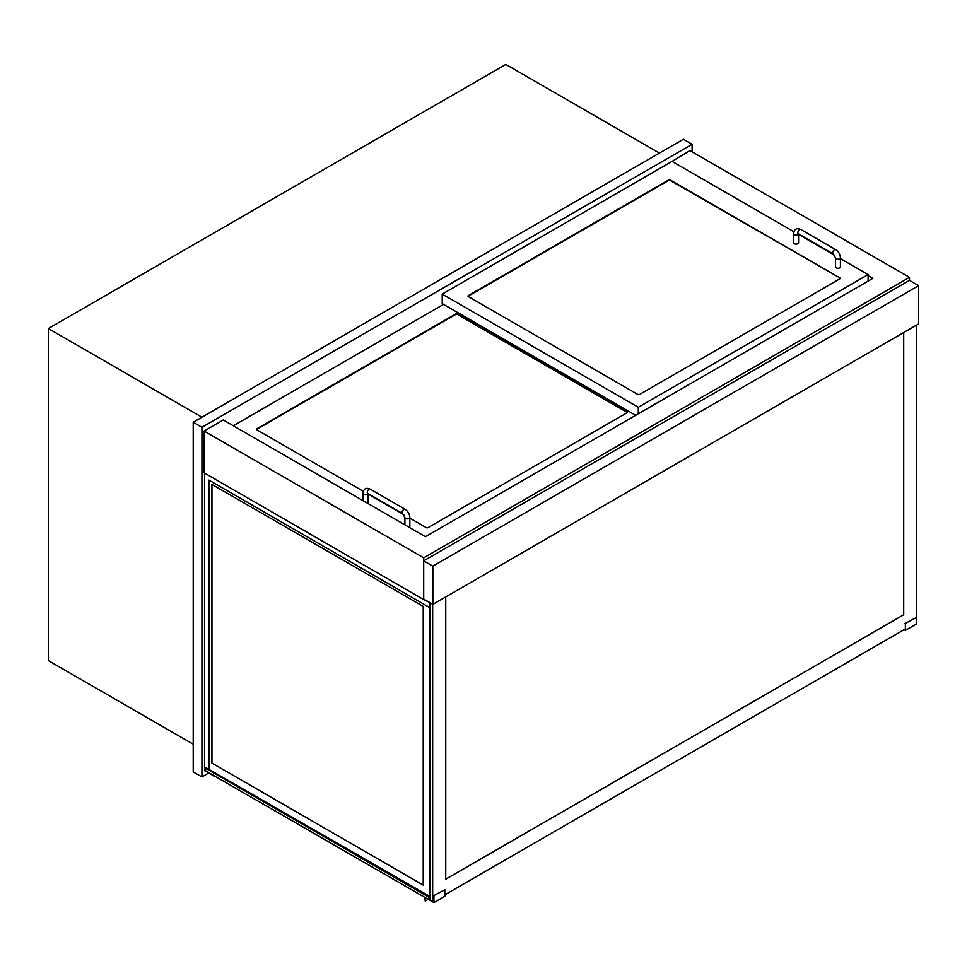 <?xml version="1.0" encoding="UTF-8"?>
<svg xmlns="http://www.w3.org/2000/svg" width="967" height="967" viewBox="0 0 967 967"><rect width="100%" height="100%" fill="white"/><g stroke="black" fill="none" stroke-linecap="round" stroke-linejoin="round"><path stroke-width="1.45" d="M868.112 275.595L872.899 278.363L425.444 536.697L223.28 419.98L204.11 431.052L423.703 557.826L909.5 277.36L689.906 150.574L671.171 161.9M909.5 280.37L423.703 560.848L423.703 599.081L432.853 604.363L918.65 323.897L918.65 285.652L909.5 280.37L909.5 277.36M430.23 896.167L429.795 602.61L429.36 607.385L429.36 602.356L423.703 599.588L423.703 557.826M423.703 599.588L204.11 472.803L204.11 431.052M692.094 151.831L692.094 144.288L683.379 139.26L193.219 422.241L193.219 771.896L201.934 776.936L208.642 773.056M193.219 422.241L201.934 427.281L201.934 776.936M692.094 144.288L201.934 427.281M659.409 153.088L505.826 64.426L48.35 328.55L201.934 417.212M193.219 744.227L48.35 660.594L48.35 328.55M423.703 560.848L432.853 566.13L432.853 604.363M918.65 285.652L432.853 566.13M638.28 413.816L638.28 407.276L868.112 274.592L868.112 281.131M868.112 274.592L840.408 258.6M834.545 255.215L798.585 234.449M793.931 231.766L672.041 161.392L442.221 294.089L442.221 303.638L635.67 415.327M839.791 277.855A1.233 0.713 180 0 1 839.791 278.871L639.586 394.451A1.233 0.713 180 0 1 637.845 394.451L468.354 296.603A1.233 0.713 180 0 1 468.354 295.588L668.56 180.007A1.233 0.713 180 0 1 670.3 180.007L839.791 277.855L670.3 180.515A1.233 0.713 0 0 0 668.56 180.515L468.354 296.095A1.233 0.713 0 0 0 468.076 296.349M442.221 294.089L638.28 407.276M233.301 425.77L443.527 304.4M409.827 518.131L426.314 527.644A1.233 0.713 0 0 0 428.055 527.644L626.954 412.812A1.233 0.713 0 0 0 626.954 411.809L457.464 313.961A1.233 0.713 0 0 0 455.723 313.961L256.835 428.792A1.233 0.713 0 0 0 256.835 429.795L363.387 491.321M368.004 493.98L403.807 514.649M793.653 233.651A2.466 1.426 180 0 0 795.176 234.957A2.466 1.426 180 0 0 797.86 234.655A2.466 1.426 180 0 0 798.549 233.869L798.585 242.705A2.466 1.426 180 0 1 796.119 244.119A2.466 1.426 180 0 1 793.653 242.705L793.653 233.651C794.161 229.022 796.554 227.644 800.833 229.505A2.466 1.426 -60 0 0 798.367 230.92A2.466 1.426 -60 0 0 798.367 233.772L798.367 233.518M835.476 257.79L835.476 266.856A2.466 1.426 0 0 0 837.942 268.27A2.466 1.426 0 0 0 840.408 266.856L840.408 257.79A2.466 1.426 0 0 1 837.942 259.216A2.466 1.426 0 0 1 835.476 257.79L833.228 253.898A2.466 1.426 -60 0 1 833.228 251.045A2.466 1.426 -60 0 1 835.693 249.619L800.833 229.505M404.895 524.839L404.895 517.454A2.466 1.426 180 0 0 407.361 518.88A2.466 1.426 180 0 0 409.827 517.454L409.827 526.507A2.466 1.426 180 0 1 409.307 527.39M368.004 493.557L368.004 502.369A2.466 1.426 180 0 1 367.484 503.239M627.232 412.558A1.233 0.713 0 0 0 626.954 412.305L457.464 314.456A1.233 0.713 0 0 0 455.723 314.456L256.835 429.288A1.233 0.713 0 0 0 256.545 429.541M211.954 484.431L211.954 763.096L423.22 885.071M211.954 763.096L423.22 885.119L423.22 606.406L211.906 484.407L211.906 763.12M429.759 896.445L429.759 602.634L429.795 896.421L208.908 769.381L204.545 766.867L204.545 473.056M429.36 607.385L208.908 480.103L208.908 769.381M213.647 775.945L205.379 770.663L206.068 767.75L205.379 770.663L428.889 899.709L430.23 898.935L428.889 899.709L205.379 770.723L428.889 899.757L428.889 897.195L204.944 767.895L204.944 770.917L214.045 775.727M205.633 767.496L204.944 767.895M430.23 896.421L428.889 897.195M430.23 898.984L428.889 899.757M432.672 604.266L432.672 901.848L432.636 604.242L432.636 901.824L430.23 900.434L430.23 602.852M903.662 332.551L903.662 614.782L445.751 879.16L445.751 596.917M903.662 614.782L445.751 879.208M903.71 332.515L903.71 614.807M916.257 622.663L916.776 324.972M432.672 901.848L433.941 901.123M444.832 894.826L905.366 628.949M430.23 899.939L429.408 899.455M424.791 897.4L425.226 901.075L428.188 899.358M425.226 901.075L425.226 897.642M428.973 899.709L433.941 902.574L444.832 896.288L444.832 889.749L433.506 895.78M433.941 902.574L433.941 896.034M904.931 623.618L916.257 617.575L916.257 624.114L905.366 630.399L904.097 629.674M905.366 623.86L905.366 630.399M409.827 517.454C409.597 513.961 408.026 511.229 405.113 509.283A2.466 1.426 120 0 0 402.647 510.709A2.466 1.426 120 0 0 402.647 513.55L404.895 517.454M405.113 509.283L370.252 489.157A2.466 1.426 120 0 0 367.786 490.583A2.466 1.426 120 0 0 367.786 493.424L402.647 513.55M370.252 489.157C365.997 487.295 363.592 488.673 363.072 493.303A2.466 1.426 -0 0 0 364.595 494.62A2.466 1.426 -0 0 0 367.279 494.318A2.466 1.426 -0 0 0 367.968 493.533M833.228 253.898L798.367 233.772M835.693 249.619C838.607 251.577 840.178 254.297 840.408 257.79M363.072 500.688L363.072 493.303"/></g></svg>
